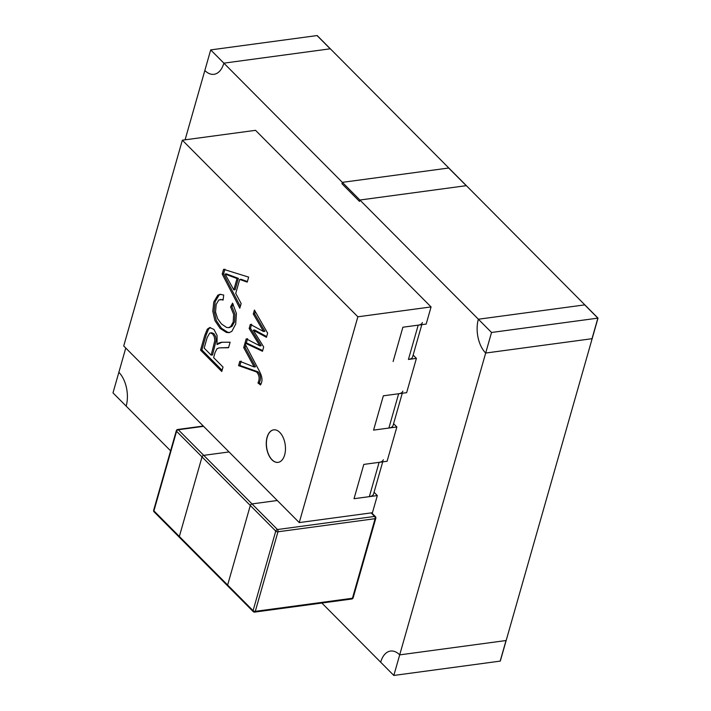 <?xml version="1.0" encoding="UTF-8"?>
<svg xmlns="http://www.w3.org/2000/svg" width="711" height="711" viewBox="0 0 711 711"><rect width="100%" height="100%" fill="white"/><g stroke="black" fill="none" stroke-linecap="round" stroke-linejoin="round"><path stroke-width="1.07" d="M491.532 332.472L597.871 318.137L592.005 338.712L597.871 318.137L584.709 304.886L478.37 319.221A24.618 14.158 -97.7 0 0 485.675 353.047L592.005 338.712L485.675 353.047L491.532 332.472L359.89 200.022L466.229 185.678L448.677 168.018L342.338 182.354L223.858 63.155A24.618 14.158 82.3 0 1 213.984 74.308A24.618 14.158 82.3 0 1 204.839 70.487L185.082 139.827M125.767 348.043L118.861 372.306A24.618 14.158 -97.7 0 1 126.158 406.132A24.618 14.158 -97.7 0 0 118.861 372.306L112.996 392.881L170.587 450.827M321.861 603.035L380.669 662.208A24.618 14.158 82.3 0 1 390.543 651.054A24.618 14.158 82.3 0 1 399.698 654.875L485.675 353.047A24.618 14.158 -97.7 0 1 478.37 319.221L584.709 304.886L598.004 318.119L317.168 35.55L330.197 48.81L223.858 63.155L330.197 48.81L317.035 35.568L210.696 49.903L223.858 63.155A24.618 14.158 82.3 0 1 213.984 74.308A24.618 14.158 82.3 0 1 204.839 70.487L210.696 49.903M393.832 675.45L380.669 662.208A24.618 14.158 82.3 0 1 390.543 651.054A24.618 14.158 82.3 0 1 399.698 654.875L393.832 675.45L500.171 661.114L506.028 640.531L399.698 654.875L506.028 640.531L500.304 661.097L598.004 318.119M359.499 201.391L359.89 200.022L466.229 185.678L448.677 168.018L342.338 182.354L359.89 200.022L359.499 201.391L341.947 183.731L342.338 182.354L341.947 183.731L359.499 201.391M402.257 393.263L393.085 425.445A9.847 4.87 -164.1 0 1 388.881 428.049L373.577 430.111L396.871 426.973L387.095 461.27L363.81 464.407L379.114 462.346A9.847 4.87 15.9 0 0 383.318 459.741M402.861 391.148A9.847 4.87 -164.1 0 1 398.649 393.752L383.345 395.814L373.577 430.111L383.345 395.814L406.639 392.676L416.406 358.371L413.135 355.082M374.057 492.27L377.328 495.567L354.034 498.704L363.81 464.407L354.034 498.704L369.347 496.642A9.847 4.87 15.9 0 0 373.551 494.047L382.714 461.857M421.792 324.669L412.629 356.851A9.847 4.87 -164.1 0 1 408.425 359.455L416.406 358.371M422.396 322.554A9.847 4.87 -164.1 0 1 418.192 325.149L402.888 327.22L393.121 361.517L402.888 327.22L426.173 324.074L431.062 306.93L255.542 130.326L182.345 140.191L357.864 316.795L299.242 522.585L372.44 512.72L377.328 495.567M260.519 384.927L257.951 382.971C259.87 379.043 259.435 375.372 256.635 371.977L238.576 365.641L239.82 361.295L254.174 366.974L243.713 347.626L244.868 343.564L257.942 368.405C261.124 374.279 263.701 379.398 260.519 384.927L260.422 384.989M260.901 384.278L259.284 382.794L257.951 382.971M237.03 278.552L225.076 274.064L233.803 289.884L237.03 278.552L238.363 278.374L226.4 273.886L225.076 274.064M235.732 293.421L241.136 303.535L239.803 308.192L222.214 274.091L223.574 269.327L248.654 277.112L247.232 282.116L239.714 279.459L235.732 293.421M247.401 281.529L241.038 279.281L239.714 279.459M240.309 306.414L223.547 273.913L222.214 274.091M223.547 273.913L224.907 269.149M223.192 299.429L218.792 299.989L216.171 304.441L215.522 311.996L217.655 318.768L221.423 323.896L226.507 327.416L228.524 327.647L230.622 326.616L233.226 321.994L233.643 314.395L230.577 306.876L232.559 303.17L236.416 313.462L235.723 324.038L231.839 331.362L229.004 332.659L226.347 332.419L220.152 328.429L214.926 320.643L212.793 311.258L213.798 301.917L217.806 295.189L220.037 294.318L223.707 295.056L223.121 300.051L220.152 299.482M229.173 327.495L231.946 326.438L234.55 321.816L234.977 314.209L231.91 306.699L233.208 304.255M229.653 332.526L227.68 332.241L221.485 328.251L216.26 320.465L214.118 311.08L215.131 301.74L219.13 295.012L220.712 294.274M231.91 306.699L230.577 306.876M211.176 355.153L212.509 354.976L216.153 340.391L215.62 336.534L213.967 333.735L211.718 332.748L209.674 333.157L207.159 337.574L204.164 348.097L211.176 355.153L214.82 340.578L214.287 336.721L212.633 333.921L210.385 332.926M228.604 347.528L219.068 347.91L217.006 348.728L215.069 352.514L213.62 357.615L223.032 367.08L221.77 371.489L200.555 350.141L204.759 335.388L207.256 329.22L209.718 327.567L213.922 329.397L217.086 335.503L217.042 344.568L218.855 342.986L221.388 342.267L230.115 342.222L228.551 347.715L219.272 347.883M217.042 344.568L222.063 342.204M222.108 370.307L201.88 349.963L206.083 335.201L208.59 329.033L210.412 327.549M182.345 140.191L123.723 345.981L299.242 522.585M271.958 459.821A16.415 9.439 -97.7 0 0 278.054 462.372A16.415 9.439 -97.7 0 0 285.218 444.846A16.415 9.439 -97.7 0 0 273.673 429.844A16.415 9.439 -97.7 0 0 266.305 442.118A16.415 9.439 -97.7 0 0 271.958 459.821M263.701 346.986L262.483 351.27L245.011 343.058L246.219 338.818L259.897 345.884L249.152 328.518L250.334 324.376L263.568 331.504L253.285 314.004L254.422 310.04L267.638 333.157L266.456 337.325L253.258 330.18L263.701 346.986M357.864 316.795L431.062 306.93M201.88 349.963L200.555 350.141M273.735 429.835A16.415 9.439 -97.7 0 0 266.429 442.153A16.415 9.439 -97.7 0 0 272.091 459.804A16.415 9.439 -97.7 0 0 278.125 462.363M396.871 426.973L393.592 423.676M266.669 336.552L254.591 330.002L253.258 330.18M263.568 331.504L264.901 331.326L254.618 313.827L255.276 311.534M259.897 345.884L261.221 345.706L250.485 328.34L251.667 324.198M262.679 350.559L246.344 342.88L247.552 338.64M254.618 313.827L253.285 314.004M250.485 328.34L249.152 328.518M246.344 342.88L245.011 343.058M254.174 366.974L255.507 366.796L245.046 347.439L245.704 345.137M259.284 382.794C261.204 378.856 260.768 375.195 257.969 371.8L239.909 365.463L241.145 361.117M245.046 347.439L243.713 347.626M239.909 365.463L238.576 365.641M257.969 371.8L256.635 371.977M233.803 289.884L235.128 289.706L238.363 278.374M153.665 510.24L176.328 430.67A1.644 0.809 15.9 0 0 176.577 431.293L153.914 510.871A1.644 0.809 -164.1 0 1 153.665 510.24A1.644 1.644 0 0 0 154.083 511.849A1.644 1.067 -44.8 0 1 153.914 510.871L179.359 536.476A1.644 1.067 135.2 0 0 179.528 537.454A1.644 1.067 -44.8 0 1 179.359 536.476L202.031 456.906L179.359 536.476L227.636 585.037L250.299 505.468A1.644 1.067 -44.8 0 1 252.023 503.921L277.308 500.508L252.023 503.921A1.644 1.067 135.2 0 0 250.299 505.468L227.636 585.037A1.644 1.067 135.2 0 0 227.796 586.015A1.644 1.067 -44.8 0 1 227.636 585.037L253.08 610.651A1.644 1.067 135.2 0 0 253.249 611.629A1.644 1.644 0 0 0 254.636 612.1A1.644 0.942 -97.7 0 0 255.293 611.353L352.443 598.253L375.106 518.683L277.957 531.784L255.293 611.353A1.644 0.809 -164.1 0 1 253.08 610.651L275.752 531.081L202.031 456.906A1.644 1.067 -44.8 0 1 203.755 455.351L229.04 451.947L203.755 455.351A1.644 1.067 135.2 0 0 202.031 456.906L176.577 431.293A1.644 1.067 -44.8 0 1 178.301 429.746L203.586 426.333M228.569 586.237A1.644 1.067 -44.8 0 1 227.796 586.015L253.249 611.629M180.301 537.667A1.644 1.067 -44.8 0 1 179.528 537.454L227.796 586.015M398.649 393.752L388.881 428.049M369.347 496.642L379.114 462.346M418.192 325.149L408.425 359.455M371.604 512.827L375.399 516.639A1.644 1.067 135.2 0 0 374.626 516.426L277.468 529.526L178.301 429.746A1.644 0.942 -97.7 0 0 177.688 429.488L203.293 426.04M353.145 597.818A1.644 0.809 -164.1 0 1 352.443 598.253A1.644 0.942 82.3 0 1 351.785 599A1.644 1.644 0 0 0 353.145 597.818L375.808 518.248A1.644 0.809 15.9 0 1 375.106 518.683A1.644 0.942 82.3 0 0 374.626 516.426L371.115 512.898M277.957 531.784A1.644 0.942 -97.7 0 0 277.468 529.526A1.644 1.067 135.2 0 0 275.752 531.081A1.644 0.809 15.9 0 0 277.957 531.784M228.524 327.647L229.849 327.469M179.528 537.454L154.083 511.849M177.688 429.488A1.644 1.644 0 0 0 176.328 430.67M375.808 518.248A1.644 1.644 0 0 0 375.399 516.639M254.636 612.1L351.785 599"/></g></svg>

